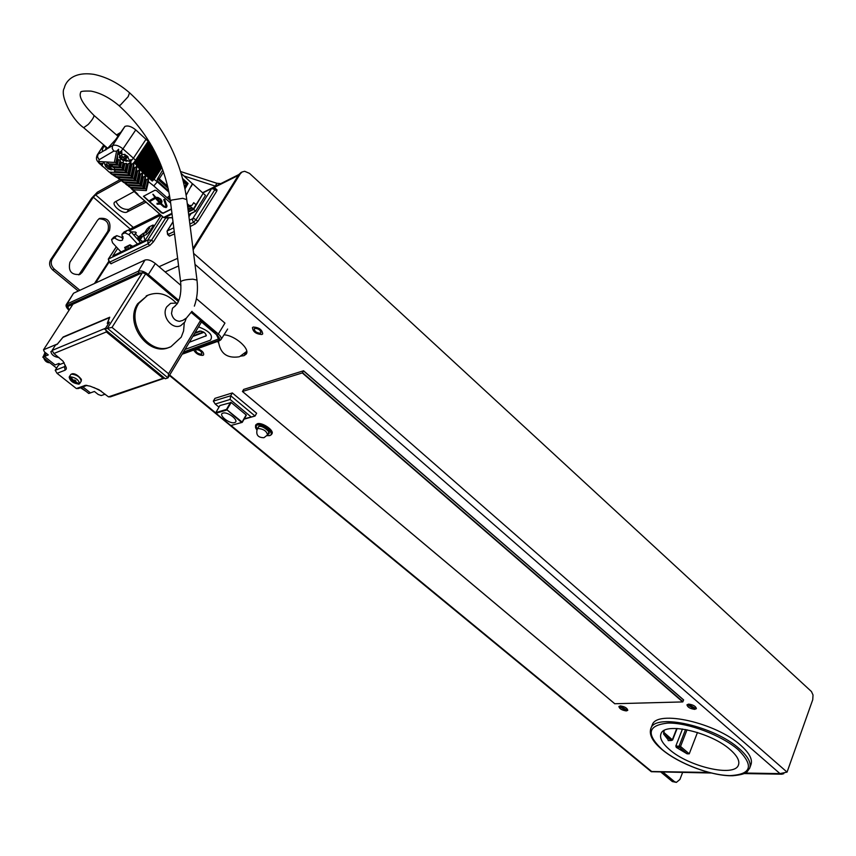 <?xml version="1.0" encoding="UTF-8"?>
<svg xmlns="http://www.w3.org/2000/svg" width="856" height="856" viewBox="0 0 856 856"><rect width="100%" height="100%" fill="white"/><g stroke="black" fill="none" stroke-linecap="round" stroke-linejoin="round"><path stroke-width="1.28" d="M217.756 341.351L218.473 342.849M240.868 356.107L243.928 355.689L246.121 354.159C250.626 349.077 234.801 335.178 223.983 334.846M196.003 349.569L195.564 349.879C195.949 352.415 197.918 353.838 201.46 354.159L201.909 353.838C201.513 351.302 199.544 349.879 196.003 349.569M621.381 706.788L620.44 707.174L625.276 710.063L626.228 709.667L621.381 706.788M254.756 328.34L254.232 328.715C254.553 331.443 256.607 332.941 260.385 333.209L260.92 332.834C260.588 330.095 258.533 328.597 254.756 328.34M689.69 705.023L688.609 705.472L693.649 708.447L694.74 707.998L689.69 705.023M193.595 253.376L787.06 772.112L779.977 773.61L781.87 774.198L783.818 773.663M711.036 773.011L651.288 771.705M94.46 283.518L108.594 261.626M95.572 282.994L109.054 262.118L95.572 282.994M787.06 772.112L812.74 699.727L813.029 695.008L811.445 691.541L249.492 173.361L244.688 171.296L242.141 171.96L240.269 173.789L193.146 249.834M241.199 172.431L238.878 174.485L192.975 248.518L239.541 174.207M246.678 352.843L244.26 353.977M131.492 228.37L130.551 229.001M197.704 348.595C202.08 350.564 204.049 352.661 203.6 354.887L202.915 355.368C198.934 355.443 195.874 353.667 193.713 350.04M620.343 705.911C624.752 706.596 627.234 708.072 627.78 710.33L626.314 710.929C621.905 710.245 619.434 708.768 618.899 706.5L620.343 705.911M253.258 327.035C259.047 327.431 262.193 329.731 262.706 333.926L261.882 334.503C256.094 334.097 252.948 331.796 252.456 327.602L253.258 327.035M688.641 704.103C693.274 704.777 695.853 706.296 696.377 708.661L694.697 709.357C690.075 708.682 687.496 707.163 686.972 704.798L688.641 704.103M246.368 353.089L244.912 353.4M669.563 749.631C688.845 766.741 734.277 777.355 738.375 765.189C739.991 761.08 737.316 755.934 730.35 749.77C710.972 732.115 664.684 721.662 661.057 733.613C659.323 737.947 662.17 743.286 669.563 749.631M749.888 767.575L750.851 764.954C752.906 759.711 749.535 753.173 740.75 745.33C716.076 722.699 656.916 709.485 652.326 724.775L651.962 725.674M664.213 730.51L663.55 733.967L668.75 740.515M682.467 729.012L675.855 745.951L676.251 747.363L687.079 753.815L689.24 753.826L697.469 732.479M218.965 407.124L215.22 404.032L213.326 401.132L214.942 398.361L232.329 392.947L256.629 413.234L255.045 416.037L244.078 419.162M213.326 401.132L230.703 395.75L232.329 392.947M215.22 404.032L230.114 399.463L230.703 395.75L255.045 416.037L244.324 418.734M230.114 399.463L250.99 416.829M215.766 412.785L219.906 405.551L231.206 402.513L246.154 414.935L242.269 422.265M234.501 422.596C240.108 421.323 228.038 411.329 223.02 413.127C217.499 414.465 229.494 424.33 234.501 422.596M271.609 434.324L271.887 433.832C274.648 430.622 262.225 421.987 257.324 423.731L255.858 424.833M131.343 246.988L129.352 245.276L127.64 247.149M137.495 244.014L128.924 234.64L124.88 232.853L126.977 230.542L128.528 230.264L131.225 232.094L140.491 242.558M126.977 230.542L124.013 232.019L121.927 234.341L124.88 232.853M130.947 231.794L135.59 232.094L136.318 232.821L133.9 235.122M121.927 234.341L122.633 239.948C120.835 241.199 118.182 240.536 114.693 237.947L116.78 235.646L123.296 238.075M126.891 246.303L128.657 248.283M121.017 251.974L112.543 242.772L111.58 239.552L114.693 237.947M125.672 249.727L124.634 247.459L129.984 244.805L132.733 246.314M113.538 237.476L111.794 239.402M116.78 235.646L113.88 237.101M161.078 215.37L145.167 240.301L112.81 255.944L117.7 248.368M129.566 230.724L160.789 215.113M165.625 218.066L151.576 240.14L147.874 240.022L147.97 243.81L109.718 262.118L108.338 259.304M110.948 263.723L149.864 245.437L153.47 241.777L168.621 217.906M111.558 263.68L109.108 262.171M153.47 241.777L151.576 240.14L147.97 243.81L149.864 245.437M145.103 239.755L144.568 240.59M137.163 238.803L138.223 237.144L143.594 233.132L144.011 233.784M143.359 235.229L139.228 241.135M140.341 239.948L142.695 241.499M138.576 240.397L141.422 236.01L137.656 239.359M154.658 225.438L152.807 225.117L149.094 226.958L147.05 229.044L143.455 234.651L144.632 239.134M145.574 239.669L144.707 239.359M152.807 225.117L152.775 226.423C149.447 232.308 146.333 235.379 143.434 235.657M149.714 227.953L145.98 232.982L149.714 227.953M134.103 235.346L134.531 234.683M135.387 234.084L138.533 236.802M220.784 183.612L216.943 183.302L180.627 171.553M119.947 179.674L97.349 192.215L91.667 198.121L50.632 259.743C48.771 263.359 49.455 266.762 52.708 269.961L78.249 291.04M115.892 201.31C118.759 207.088 123.05 209.784 128.764 209.367L144.75 201.042M660.982 772.176L672.345 781.56L676.379 782.384L674.453 781.603L663.09 772.219M98.9 218.804C106.807 219.157 109.793 223.309 107.845 231.248L78.827 274.904M682.585 772.54L679.921 779.463L676.379 782.384M121.327 180.616L95.605 194.836L93.325 197.201L52.259 258.919C50.386 262.535 51.082 265.938 54.335 269.148L79.897 290.28M184.361 176.101L215.605 186.212M134.264 191.476L114.533 202.219C111.494 205.472 123.082 214.503 127.052 212.01L146.023 202.155M97.605 220.195L69.892 262.278C68.052 271.138 71.401 275.193 79.94 274.434L82.09 272.443L109.525 230.392C111.216 221.533 107.856 217.552 99.446 218.43L97.605 220.195M243.671 389.416L303.57 370.776L302.296 372.938L242.473 391.481L243.671 389.416M614.79 703.739L682.724 701.92L683.602 699.887L303.58 370.83M145.691 273.792L142.406 272.679L107.396 328.297L112.018 327.409L145.691 273.792L178.38 301.547L149.682 277.184L150.292 276.199M142.406 272.679L72.974 304.169L43.506 349.804L57.459 343.952L63.173 336.986L109.75 317.223L107.514 322.958L109.408 322.166L104.881 329.346L107.396 328.297L167.979 377.881L165.369 378.78L104.881 329.346M200.571 320.39L168.546 373.751L167.979 377.881L201.16 322.53L200.571 320.39L191.252 312.472L215.851 333.369L218.483 338.976L183.473 352.03M168.546 373.751L112.018 327.409M105.128 394.199L101.222 395.558L98.194 394.466L94.417 391.47L88.767 393.493L81.181 387.5M82.861 386.88L90.447 392.883L82.861 386.88M60.198 364.356L58.978 363.404L55.116 364.945L44.437 356.503L55.116 364.945L58.978 363.404L60.198 364.356M43.506 349.804L44.362 351.816L48.278 354.919L42.8 357.177L56.624 368.091M59.021 357.562C54.238 356.899 51.531 354.908 50.9 351.591L52.323 350.885M93.914 387.522L101.297 391.192M46.406 353.432L44.437 356.503L46.406 353.432M164.288 377.892L108.498 396.874L110.435 396.842L164.598 378.149M108.498 396.874L98.954 389.705L90.073 386.142L85.418 385.339L76.344 388.538L57.042 373.323L65.163 370.166L66.297 369.022L66.276 367.738L63.044 361.179L53.907 353.507L106.358 331.946L162.843 378.085M106.358 331.946L106.016 330.266M109.14 322.573L105.588 328.212L52.056 350.436L55.512 345.054L57.202 344.337L62.927 337.371L109.493 317.63L107.257 323.365L109.14 322.573M76.344 388.538L78.335 388.538L87.012 385.371M64.2 362.773L58.593 364.988L55.223 370.295L57.042 373.323M53.907 353.507L52.056 350.436M65.163 370.166L64.446 366.668L65.345 365.373M65.313 365.287L64.446 366.668L55.223 370.295M79.041 384.109C73.349 383.435 70.064 381.091 69.176 377.089L69.7 376.715C75.392 377.378 78.688 379.722 79.576 383.734L79.041 384.109M73.177 380.075L69.411 377.1L72.771 380.856L71.99 381.038L78.356 384.162L75.531 381.937M69.411 377.1L70.32 376.747L73.68 380.513L74.729 380.01L75.991 381.016L74.986 381.562L75.317 380.845M74.986 381.562L79.266 383.83L78.356 384.162M74.076 381.894L74.451 381.08L75.061 381.412M75.007 381.519L74.451 381.08M74.162 380.299L73.263 382.044M74.986 380.235L74.579 381.038M71.883 378.748L72.418 379.326M73.316 380.203L72.771 380.856M45.614 352.811L42.8 357.177M80.485 387.747L86.146 391.427M45.079 352.383L43.506 356.075M43.71 357.894C44.79 361.072 46.855 362.709 49.916 362.794M66.436 304.404L73.552 293.223L145.006 260.031C147.842 259.218 151.277 260.385 155.332 263.52L180.916 285.412M196.431 298.69L224.946 323.097L218.334 334.011C220.912 336.333 221.779 338.227 220.944 339.661L219.564 340.699L218.494 340.474C220.249 339.5 219.778 337.745 217.103 335.22L200.86 321.439M147.724 295.299L137.666 303.752C123.799 323.557 148.891 357.337 169.52 347.204M184.275 322.862L183.58 330.951L181.226 337.178L170.933 346.68C150.292 356.941 125.04 323.076 138.95 303.195L147.5 295.395C157.579 291.308 167.016 293.704 175.822 302.607M186.244 318.207L184.853 322.017L180.787 325.633C171.842 330.234 160.821 315.457 166.802 306.79L170.644 303.313L177.631 303.056M203.974 332.289L192.803 336.462M68.951 310.396L67.934 306.63L68.534 306.18L139.849 273.834M206.243 335.734L189.326 342.261M206.168 335.862C205.761 332.995 203.568 331.4 199.609 331.09L194.986 332.824M188.941 216.761L191.006 213.69L195.607 211.25L197.158 208.65M205.365 195.553L200.497 203.321M202.594 192.771L212.277 187.913L215.263 188.288L214.899 189.583L211.646 188.523L213.048 187.699M174.538 233.902L169.402 236.085L167.594 234.512L169.873 236.042M197.886 221.319L216.686 191.198L214.899 189.583L196.067 219.703L193.531 222.271L192.504 220.495L192.793 218.622L194.301 218.676L197.886 221.319L195.361 223.898L190.182 226.508M167.027 231.184L168.054 234.458L174.239 231.505M216.686 191.198L217.049 189.914L215.284 188.309M189.668 214.021L188.78 215.434M192.418 184.168L191.145 186.597M186.159 195.275L192.386 183.73L181.204 173.426M187.293 203.728L189.39 205.601L187.539 205.708M192.215 205.033L193.724 202.679L196.035 204.745L203.193 193.296L192.814 183.976M192.193 205.055L193.724 202.679M116.502 134.927L120.6 132.466M119.102 134.606L117.379 135.687M162.779 169.852L157.183 179.428L157.311 181.846L168.964 192.204M151.833 146.13L150.367 144.91L136.468 165.486L150.506 144.311L149.575 143.883L135.655 164.47L149.736 143.305L148.794 142.866L134.852 163.442L148.976 142.299L148.045 141.839L134.125 162.351L148.195 141.336L135.762 129.909C131.46 126.431 127.844 125.276 124.901 126.442L115.581 139.678L107.289 148.73L112.628 145.563L124.901 126.442M152.743 147.767L138.886 168.354L152.71 147.692M152.336 147.029L152.026 146.483L138.009 167.337L151.876 146.74M134.125 162.351L136.104 160.992L148.88 142.171M134.852 163.442L136.885 162.019L149.65 143.187M135.655 164.47L137.677 163.025L150.421 144.193M136.468 165.486L138.49 164.042L151.212 145.199M151.191 145.927L137.153 166.321M137.313 166.513L139.325 165.048L151.94 146.323M152.036 146.932L138.009 167.337M138.169 167.53L140.181 166.043L152.625 147.553M152.871 147.992L138.886 168.354M139.057 168.536L141.058 167.038L153.31 148.805M153.395 148.944L139.785 169.36L153.427 149.019M153.566 149.265L139.785 169.36M139.956 169.552L141.957 168.033L153.994 150.078M154.08 150.228L140.705 170.365L154.123 150.324M154.262 150.581L140.705 170.365M140.887 170.547L142.866 169.017L154.679 151.384M154.754 151.533L141.647 171.361L154.818 151.662M154.947 151.908L141.647 171.361M141.829 171.542L143.808 170.002L155.364 152.71M155.439 152.871L142.61 172.345L155.514 153.01M155.642 153.278L142.61 172.345M142.791 172.538L144.76 170.975L156.038 154.069M156.113 154.23L143.583 173.329L156.199 154.401M156.327 154.669L143.583 173.329M143.765 173.522L145.734 171.938L156.712 155.45M156.787 155.61L144.578 174.314L156.883 155.813M157.012 156.081L144.578 174.314M144.771 174.496L146.718 172.901L157.386 156.862M157.461 157.023L145.595 175.277L157.568 157.247M157.686 157.525L145.595 175.277M145.787 175.459L147.724 173.843L158.05 158.296M158.125 158.467L146.622 176.24L158.232 158.713M158.36 158.991L146.622 176.24M146.815 176.422L148.751 174.785L158.702 159.762M158.788 159.933L147.671 177.192L158.906 160.211M159.034 160.489L147.671 177.192M159.355 161.249L149.789 175.726L147.874 177.363M159.441 161.431L148.73 178.134L159.569 161.731M159.687 162.019L148.73 178.134M148.933 178.305L150.849 176.646L160.008 162.768M160.083 162.95L149.811 179.065L160.222 163.271M160.34 163.571L149.811 179.065M150.014 179.236L151.919 177.556L160.639 164.309M160.714 164.491L150.902 179.985L160.864 164.844M160.982 165.144L150.902 179.985M151.116 180.156L152.999 178.465L161.27 165.882M161.345 166.064L152.015 180.894L161.495 166.449M161.613 166.76L152.015 180.894M152.218 181.065L154.101 179.353L161.891 167.476M158.082 177.888L161.731 171.639M158.157 177.845L167.69 186.287M186.769 184.04L184.778 187.614M187.71 207.024L190.931 206.82L193.349 208.971L196.035 204.745M189.39 205.601L191.915 205.344M157.718 181.215L167.177 189.625L168.354 189.893M182.67 178.647L188.074 183.484L185.014 188.791M188.085 210.02L191.476 208.35L191.102 206.981M190.931 206.97L193.285 209.067L188.277 211.518M172.591 218.462L171.735 217.713M188.341 212.021L193.67 209.41L195.596 211.132L188.662 214.514M193.67 209.41L202.701 194.077M203.568 193.649L205.483 195.361L195.596 211.132M172.484 217.638L166.385 218.013M109.087 172.013L103.287 166.749M103.64 167.188L100.345 164.202M100.163 164.074L102.538 164.181L102.142 165.775M129.481 160.554L130.176 162.019L129.705 162.972L127.063 164.491L126.517 163.421L123.639 163.678L123.189 162.191L121.488 162.512L120.45 161.763L120.075 159.922L118.46 159.837L117.529 158.531L116.384 164.224L116.009 162.383L117.636 154.23L121.434 153.224L121.884 154.358L124.773 154.54L127.383 156.22L129.481 160.554L130.915 159.665L130.904 163.368L128.432 174.849L112.189 173.929L109.354 172.088M106.551 162.041L109.964 164.726L117.39 165.112L118.46 159.837M111.847 164.823L112.971 167.38L120.407 167.776L121.488 162.512M104.218 161.923L101.928 164.299M116.384 164.224L108.38 163.806M97.745 161.442L114.362 162.447L116.587 151.255L118.642 149.212L118.406 154.155M116.009 162.383L114.362 162.447M102.324 163.485L100.045 163.368L97.787 161.538M104.368 145.477L103.565 146.847C102.099 149.704 101.992 151.127 103.244 151.127L107.289 148.73M105.769 146.686L103.565 146.847M106.989 147.724L106.262 149.565M105.609 150.035L106.08 146.954M117.636 154.23L118.642 149.212M119.605 156.52L119.166 157.183L121.092 159.312L123.842 160.757M117.529 158.531L117.422 155.343M123.606 161.11L119.166 157.183M121.445 158.435L122.74 159.548L124.655 158.446L123.424 157.354M118.834 154.208L120.835 158.381L122.718 157.033M130.166 161.377L122.932 160.222L122.74 159.548M125.853 155.289L123.168 157.536L121.456 155.139L120.182 155.867L121.905 158.264M128.047 156.937L125.201 159.323L127.64 160.628L126.367 161.345L123.927 160.051L125.853 157.162L125.971 158.157M122.932 160.222L123.927 160.051M120.182 155.867L121.734 155.653M125.436 155.696L127.02 157.097L127.812 156.648M126.806 156.916L125.201 159.323M126.196 159.986L126.367 161.345M124.655 158.446L126.602 156.734M124.826 156.252L125.853 157.162L125.843 156.06M119.626 154.037L121.777 151.544L121.884 154.358M123.949 154.722L124.837 154.262L124.89 154.947M121.434 153.224L121.777 151.544M112.361 174.688L129.427 175.726L131.888 164.395L133.9 162.597L133.739 166.909L131.428 177.492L131.054 175.651L133.9 162.597M128.432 174.849L128.058 173.008L130.915 159.665M131.054 175.651L129.427 175.726M131.428 177.492L116.373 176.625L114.148 175.822L116.587 177.395L132.423 178.369L134.692 168.054L136.735 166.171L136.607 170.258L134.413 180.124L134.05 178.294L136.735 166.171M120.471 180.049L135.409 181.001L137.57 171.328L139.603 169.488L139.517 173.383L137.399 182.756L137.024 180.926L139.603 169.488M137.399 182.756L123.949 181.954L122.034 181.183L124.067 182.713L138.394 183.633L140.491 174.389L142.513 172.58L142.46 176.315L140.373 185.377L140.01 183.548L142.513 172.58M127.351 185.324L141.368 186.255L143.444 177.256L145.466 175.469L145.424 179.075L143.348 187.999L142.973 186.169L145.466 175.469M148.452 178.176L148.43 181.675L146.312 190.61L145.937 188.791L148.452 178.176L146.429 179.953L144.332 188.866L131.407 188.074L127.672 185.399M148.43 181.675L153.78 185.923L157.311 181.846L154.101 179.353M169.574 195.596L167.744 197.244L170.162 199.384M136.981 194.077L163.764 217.574M146.312 190.61L133.311 189.797L130.711 188.01M171.414 209.164L163.047 213.358L161.442 212.823L143.444 196.313L155.032 190.182L156.669 190.717L170.644 203.086M150.314 205.772L157.761 212.331M128.668 186.426L131.407 188.074M140.373 185.377L127.298 184.586L124.398 182.777M122.034 181.183L120.846 180.135M134.413 180.124L120.322 179.3L116.972 177.459M114.148 175.822L112.757 174.774M128.058 173.008L109.172 172.088M114.244 167.444L114.447 169.937L123.424 170.43L124.751 164.095M115.175 169.98L114.362 171.906M114.939 169.97L107.995 168.782L111.366 169.884L112.596 169.188L110.178 167.915L112.136 166.353M103.918 162.79L103.833 162.105M108.038 168.803L106.497 167.027M105.866 166.899L106.936 166.856L105.234 164.502L105.769 164.159L106.465 163.796L108.166 166.15L109.975 164.726M112.029 165.679L110.895 164.769M110.178 167.915L111.762 165.54M111.558 165.358L110.97 166.727M111.205 168.579L111.366 169.884M107.813 168.097L110.852 165.754L108.947 168.621M109.675 167.027L108.455 165.957M109.825 164.855L110.852 165.754L110.841 164.769M107.728 165.668L106.936 166.856M105.234 164.502L106.743 164.288M120.45 161.763L119.401 166.888L119.038 165.048L117.39 165.112M119.401 166.888L112.157 166.503M119.038 165.048L120.075 159.922M123.639 163.678L122.419 169.552L122.044 167.712L123.189 162.191M122.044 167.712L120.407 167.776M122.419 169.552L114.105 169.092M127.063 164.491L125.425 172.195L125.062 170.365L126.517 163.421M125.062 170.365L123.424 170.43M126.431 173.083L128.304 164.288M125.425 172.195L114.501 171.596M134.05 178.294L132.423 178.369M137.024 180.926L135.409 181.001M140.01 183.548L138.394 183.633M142.973 186.169L141.368 186.255M143.348 187.999L130.412 187.207M145.937 188.791L144.332 188.866M171.382 208.928L163.293 212.973L161.688 212.438L143.615 196.185M156.99 203.3L159.922 203.418L155.535 198.346L150.496 201.16L149.746 200.604L155.032 197.683L152.86 194.28L155.621 197.586L157.729 197.747L160.65 199.459L161.838 201.599L160.971 203.803L164.084 206.606L165.443 207.002L165.989 205.9L163.764 199.641L164.502 199.737L166.813 206.243L166.118 207.601L163.71 206.906L160.543 204.049L157.097 204.21L156.99 203.3L159.772 203.268M166.706 207.013L166.995 205.954L164.684 199.459L163.935 199.362M165.925 206.499L164.266 206.317L161.228 203.589M161.591 203.086L162.019 201.31L160.832 199.17L157.911 197.458L155.813 197.297L153.074 194.226M154.893 197.501L149.907 200.368M158.028 198.378L156.113 198.239L160.34 203.15L161.024 201.256L160.093 199.587L158.028 198.378M160.81 202.572L156.498 198.218M186.854 184.115L188.074 183.484M168.161 188.331L157.515 178.861M167.797 189.936L168.343 189.165M183.494 181.857L186.019 184.136L184.629 186.897M186.041 185.11L186.929 183.601L183.002 179.921M130.904 163.368L131.856 164.523L130.722 164.908M745.095 773.043L779.977 773.61L194.986 264.365M231.195 425.625L651.694 771.513L708.8 772.444M169.691 375.024L215.691 412.87M178.604 265.959L165.165 271.93M159.056 266.708L177.631 258.319M240.269 173.789L238.878 174.485M238.289 175.437L213.904 187.635M738.279 749.792C754.136 765.853 751.365 774.466 729.965 775.611C709.71 775.322 678.776 763.402 662.448 749.749L662.287 749.621C645.809 734.095 647.692 725.246 667.947 723.074C687.903 722.56 721.522 735.208 738.118 749.642L738.279 749.792M739.445 748.861C748.24 756.693 751.622 763.22 749.578 768.442C746.732 771.117 749.3 774.049 732.929 775.729C712.492 776.424 679.236 764.023 661.988 749.524C652.39 741.51 648.72 734.395 650.967 728.188C655.525 713.005 714.439 726.156 739.274 748.711L739.445 748.861M650.603 729.109L652.326 724.775M663.561 732.148L672.613 740.012L671.307 740.504L663.55 733.967M676.754 728.488L672.399 739.605L671.307 740.504L668.119 740.515M675.855 745.951L680.541 746.475L679.439 747.363L676.251 747.363M685.56 729.505L679.161 745.951L679.439 747.363L687.079 753.815M687.026 729.772L680.541 746.475L689.24 753.826M219.906 405.551L215.819 412.603L226.498 409.414L230.606 402.299M231.206 402.513L226.637 410.088L215.873 413.266L230.874 425.539L241.638 422.49L226.498 409.414L242.098 422.04L246.154 414.935M230.756 425.443L231.43 425.443M242.259 422.361L230.788 425.528L215.851 413.148M258.779 426.545L258.137 427.519M267.896 434.217L267.96 434.206C272.679 433.211 262.963 425.09 258.683 426.459L257.613 428.449M268.41 433.297L268.816 431.734M255.655 427.84L255.58 425.325L256.928 424.469C261.85 422.757 274.23 431.37 271.48 434.57L270.111 435.447M256.875 429.873C255.002 427.433 255.045 425.849 257.035 425.122L257.057 425.122C262.813 423.239 275.932 434.206 269.565 435.533L267.061 435.586M257.196 429.188L258.137 428.482C263.702 429.07 266.815 431.221 267.479 434.955L264.001 437.662M128.924 234.64L131.225 232.094M127.03 246.453L125.233 249.246M123.007 236.534L122.066 238M116.33 246.881L108.466 259.026L147.874 240.022L162.683 216.782M160.072 214.482L128.561 230.275M672.345 781.56L674.453 781.603M54.335 269.148L52.708 269.961M50.632 259.743L52.259 258.919M215.198 186.084L216.943 183.302M95.605 194.836L133.322 227.45M130.315 229.119L93.325 197.201M80.432 273.246L82.09 272.443M109.525 230.392L107.845 231.248M128.764 209.367L127.052 212.01M683.623 700.048L303.538 370.926M302.553 372.702L682.96 701.727M682.724 701.92L302.296 372.938M242.473 391.481L614.875 703.814M86.242 385.307L84.573 385.532M81.406 379.647L81.202 381.145C80.314 377.122 77.029 374.789 71.337 374.125L70.706 374.661M84.37 390.015L83.428 389.266M48.011 361.286L47.037 360.526M217.467 335.006L218.334 334.011L191.84 311.498M69.111 310.161C66.736 307.871 66.222 306.288 67.549 305.389L138.822 272.968L141.786 272.957M182.606 353.475L218.494 340.474M198.549 326.896C209.517 331.069 213.486 335.488 210.448 340.164L185.024 349.441M138.822 272.968L138.426 271.159C141.133 270.4 144.418 271.523 148.313 274.519L147.574 275.397M68.48 309.765C66.115 307.283 65.473 305.421 66.565 304.18L138.426 271.159L145.006 260.031M73.552 293.223L67.185 303.698L67.549 305.389M155.332 263.52L148.313 274.519L178.84 300.456M203.471 331.968L193.199 335.82M194.633 333.412L200.989 331.026M191.947 311.317L186.415 318.068L182.852 320.39L179.557 321.332C175.234 320.893 172.548 318.25 171.51 313.392L172.505 308.246L175.512 305.731M180.616 281.902L180.605 281.763C182.125 280.297 186.244 279.441 192.953 279.184L196.987 280.137C198.089 289.51 197.212 298.177 194.355 306.138M196.976 279.998L186.769 199.63L182.692 198.314L171.478 200.101L170.419 201.299M175.116 305.924L177.267 303.698C180.349 298.402 181.461 291.094 180.605 281.763L170.398 201.139C165.058 163.903 147.895 132.038 118.877 105.534C109.493 97.648 100.184 92.844 90.961 91.111C83.588 90.875 80.175 91.292 80.721 92.394C80.56 93.165 76.366 97.787 93.893 115.346C94.246 116.791 92.362 119.829 88.222 124.462L83.653 127.694C71.348 119.305 59.663 94.695 64.296 88.082C65.398 82.486 72.257 71.155 93.86 74.354C106.486 76.965 118.385 83.107 129.556 92.78L128.165 96.653L120.343 105.117L118.813 105.481M215.851 333.369L216.429 332.395M205.675 336.215L206.317 335.124M189.39 220.27L192.793 218.622L211.646 188.523L202.808 192.953M173.03 221.907L167.337 230.895L173.768 227.803M195.361 223.898L193.531 222.271L189.871 224.026M163.571 172.109L159.259 178.776M99.703 163.667L101.019 164.256M98.804 161.645L99.146 159.698L97.563 157.012L97.991 154.241L103.244 151.127M97.188 155.075L103.897 145.081M135.762 129.909L122.964 148.901L121.06 151.245L118.738 152.486M116.587 151.255L113.794 151.105L112.211 148.388L112.628 145.563C115.41 144.493 118.856 145.606 122.964 148.901L133.408 158.189L146.087 139.196M131.011 161.003L133.408 158.189L135.409 160.179M119.765 153.374L119.166 152.85M134.702 163.239L133.932 163.71M113.548 174.827L112.189 173.929M133.739 166.909L134.692 168.054M136.607 170.258L137.57 171.328M139.517 173.383L140.491 174.389M142.46 176.315L143.444 177.256M145.424 179.075L146.429 179.953M170.323 200.571L153.78 185.923M187.903 208.575L191.476 208.35M166.685 217.991L164.887 217.563L172.024 214.021M171.938 213.315L164.02 217.242L164.887 217.563M137.934 194.333L133.311 189.797M128.368 185.463L127.298 184.586M125.094 182.831L123.949 181.954M121.563 180.188L120.322 179.3M117.732 177.524L116.373 176.625M113.794 151.105L99.146 159.698M186.019 184.136L186.64 183.173M169.435 375.463L651.298 771.727M744.046 773.567L781.87 774.198M240.75 172.655L242.141 171.96M131.203 228.509L159.751 214.203M202.572 192.739L238.824 174.571M239.712 356.588L246.731 351.377M218.441 341.105C220.035 353.357 226.915 358.589 239.081 356.813M668.429 740.654L672.613 740.012L677.117 728.51M738.375 765.189L738.621 764.515M242.269 422.34L246.314 415.256M268.816 432.815L268.72 432.986C271.384 433.393 262.664 424.833 258.994 426.545L258.33 426.941M267.019 435.651L269.897 435.618L271.48 434.57M255.998 424.587L256.854 429.947M258.587 426.705L257.281 429.038C255.709 434.741 257.902 437.63 263.841 437.705M268.87 432.473L267.564 434.805M111.58 239.552L113.677 237.24M122.975 236.438L121.98 237.979M116.266 246.817L108.295 259.133L109.14 262.193L110.98 263.755M159.869 214.31L127.972 230.296M143.594 233.132L144.343 233.271M683.602 699.887L303.57 370.776M614.822 703.803L242.43 391.481M66.019 366.989L66.276 367.738M69.176 377.089L70.813 374.5L72.225 373.772C74.964 373.387 77.971 375.206 81.256 379.219M81.202 381.145L79.683 383.574M221.094 339.425L227.643 329.046M182.157 354.224L219.5 340.72M147.5 295.395L146.216 295.951M129.62 92.833C161.795 122.451 180.841 157.996 186.747 199.459M107.728 148.356L83.653 127.694M117.989 136.222L93.946 115.389M173.008 221.747L167.091 231.099L167.594 234.512M172.452 217.67L163.571 217.552L157.9 212.577M98.397 162.48L100.066 164.149M101.383 165.304L102.731 166.481M97.691 161.506C96.15 159.719 96.043 157.483 97.381 154.765L103.726 144.921M137.142 194.366L150.41 206.007M137.11 194.333L131.621 189.005M127.373 185.335L125.479 183.815M120.493 180.06L118.278 178.519M112.382 174.699L110.338 173.147M103.844 162.233L105.93 166.974M185.923 185.345L186.897 183.837"/></g></svg>

